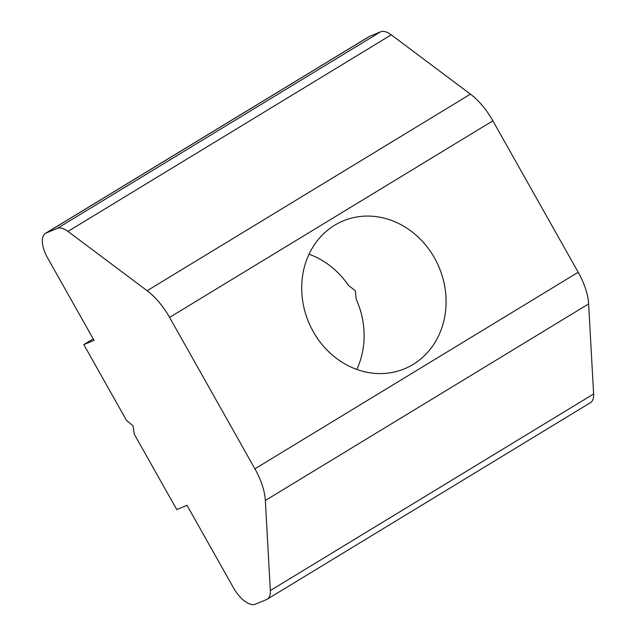 <?xml version="1.0" encoding="UTF-8"?>
<svg xmlns="http://www.w3.org/2000/svg" width="636" height="636" viewBox="0 0 636 636"><rect width="100%" height="100%" fill="white"/><g stroke="black" fill="none" stroke-linecap="round" stroke-linejoin="round"><path stroke-width="0.95" d="M187.008 505.334L233.492 587.823A23.723 10.987 -121.3 0 0 255.354 604.2L266.484 599.589A23.723 10.987 -121.3 0 0 267.184 599.231A23.723 10.987 -121.3 0 0 270.324 590.55L265.347 500.492A47.438 21.982 -121.3 0 0 254.917 468.835L169.589 317.404A47.438 21.982 -121.3 0 0 147.147 290.724L67.965 231.417A23.723 10.987 -121.3 0 0 57.312 228.38L46.19 232.991A23.723 10.987 -121.3 0 0 45.482 233.34A23.723 10.987 -121.3 0 0 47.565 257.858L94.041 340.347L83.801 344.593L126.461 420.317L133.091 425.921L134.268 434.165L176.76 509.579L187.008 505.334M267.184 599.231L590.47 402.66A23.723 10.987 -121.3 0 0 593.611 393.97L588.634 303.913A47.438 21.982 -121.3 0 0 578.203 272.264L492.868 120.824A47.438 21.982 -121.3 0 0 470.433 94.144L391.251 34.837A23.723 10.987 -121.3 0 0 380.598 31.8L369.476 36.411A23.723 10.987 -121.3 0 0 368.769 36.769L45.482 233.34M413.114 364.436A80.049 70.763 67.5 0 0 437.035 262.787A80.049 70.763 67.5 0 0 343.249 220.875A80.049 70.763 67.5 0 0 334.671 225.231A80.049 70.763 67.5 0 0 310.758 326.88A80.049 70.763 67.5 0 0 404.536 368.785A80.049 70.763 67.5 0 0 413.114 364.436M93.214 338.869L83.801 344.593M356.78 369.429A80.049 70.763 67.5 0 0 356.216 299.206L355.349 290.771L348.433 285.341A80.049 70.763 67.5 0 0 309.032 254.201M593.611 393.97L270.324 590.55M588.634 303.913L265.347 500.492M578.203 272.264L254.917 468.835M492.868 120.824L169.589 317.404M470.433 94.144L147.147 290.724M391.251 34.837L67.965 231.417M380.598 31.8L57.312 228.38M369.476 36.411L46.19 232.991"/></g></svg>
